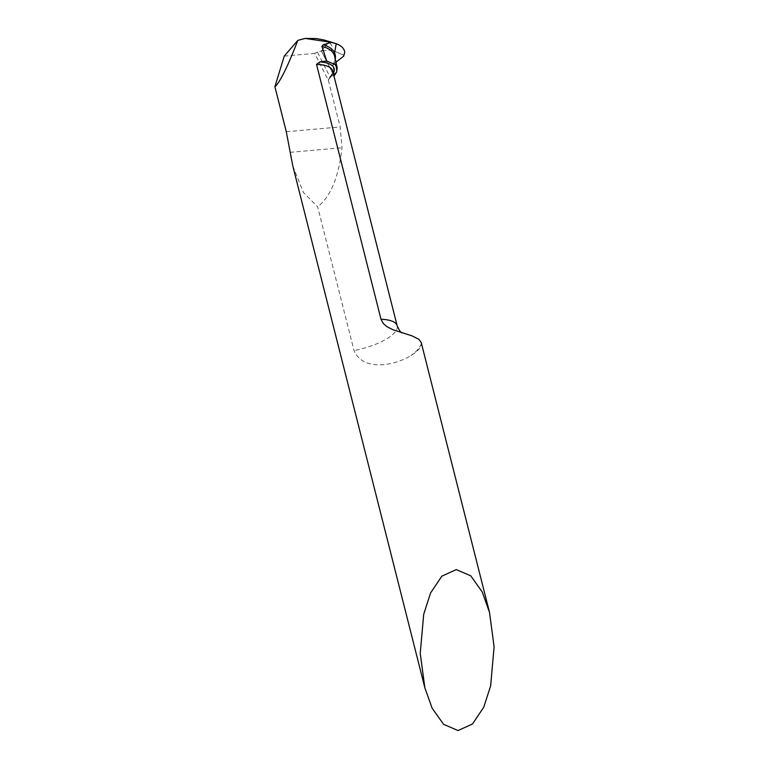 <?xml version="1.0" encoding="UTF-8"?>
<svg xmlns="http://www.w3.org/2000/svg" width="769" height="769" viewBox="0 0 769 769"><rect width="100%" height="100%" fill="white"/><g stroke="black" fill="none" stroke-linecap="round" stroke-linejoin="round"><path stroke-width="0.58" stroke-dasharray="3.85 2.88" d="M292.826 166.046L303.38 192.433L317.645 206.803L354.009 350.539C363.929 373.282 397.602 364.141 410.954 355.576A40.594 13.621 165.8 0 0 418.826 349.299A40.594 13.621 165.8 0 0 421.383 343.493L421.249 342.618M329.968 76.804L333.794 75.333L321.375 50.927L328.872 42.247L336.226 43.698L328.872 42.247L321.375 50.927L317.443 52.023A1218.903 1035.555 40.8 0 0 329.968 76.804L328.382 80.293A1220.663 1037.054 -139.2 0 1 314.752 53.388L317.443 52.023M323.797 39.921L328.872 42.247C331.737 44.323 332.679 46.909 331.689 50.014L321.375 50.927L333.823 75.41A1215.395 1032.575 -139.2 0 1 326.296 60.703L321.375 50.927L331.689 50.014L343.426 55.041L343.705 56.147L343.426 55.041L331.689 50.014M284.27 56.089L314.752 53.388M328.382 80.293L340.177 126.943L342.022 147.735C338.773 176.976 330.641 196.672 317.645 206.803M335.082 58.309L336.639 72.026L335.13 58.521M344.772 52.446L343.426 55.041M333.467 64.173L335.928 62.241L333.467 64.173L332.91 65.692L334.505 75.352L332.91 65.692A2.028 1.721 -139.2 0 1 333.467 64.173A48.63 21.907 -18.1 0 0 335.265 59.175M333.813 75.41L326.296 60.703A1215.395 1032.575 -139.2 0 1 321.423 50.927M421.383 343.493A60.886 20.427 -14.2 0 1 417.903 349.376A60.886 20.427 -14.2 0 1 410.954 355.576M397.169 325.806A40.594 13.621 -14.2 0 1 394.747 332.487A40.594 13.621 -14.2 0 1 354.009 350.539M329.814 76.958L330.574 76.131C332.823 72.421 333.525 70.69 332.679 70.94A40.594 13.621 -14.2 0 1 330.257 77.621A40.594 13.621 -14.2 0 1 328.392 79.524M333.275 73.315A42.622 14.294 -14.2 0 1 331.641 75.602A42.622 14.294 -14.2 0 1 331.381 75.9M286.289 131.72L340.177 126.943M290.076 152.339L342.022 147.735M334.688 56.483A47.62 21.445 -18.1 0 1 332.91 65.692M401.034 332.487L401.745 332.698M333.073 64.634C334.736 61.289 335.274 58.579 334.688 56.502"/><path stroke-width="1.15" d="M489.507 612.364L494.102 646.796L490.651 685.813L483.788 707.144L472.502 723.985L458.055 730.55L443.569 724.302L432.101 708.143L424.844 687.765L420.239 653.342L423.7 614.325L430.563 592.986L441.848 576.154L456.296 569.589L470.782 575.837L482.24 591.995L489.507 612.364L421.249 342.618L418.874 339.292L412.069 335.89L392.69 329.622L386.817 326.575L383.289 323.518L381.011 319.26L316.52 64.394L319.962 61.876A40.594 13.621 -14.2 0 1 326.729 61.078L321.923 46.38L323.163 44.804L331.449 42.343L305.274 38.45L316.194 38.546L323.797 39.921L334.371 43.074M274.898 86.695L276.484 85.196C281.733 78.611 288.846 63.683 297.814 40.411L284.27 56.089L274.898 86.695L286.289 131.72L292.826 166.046L424.844 687.765M297.814 40.411A40.594 13.621 -14.2 0 1 305.274 38.45M333.708 75.42L334.505 75.352L336.639 72.026L333.794 75.333L336.639 72.026L337.187 67.951L334.871 64.404L326.729 61.078M331.449 42.343L336.226 43.698L334.573 52.888L336.226 43.698C341.532 45.746 344.377 48.658 344.772 52.446L343.705 56.147L335.928 62.241L343.705 56.147M321.923 46.38A47.62 21.445 -18.1 0 1 334.505 55.762L334.573 52.888L335.082 58.309L334.505 55.762A47.62 21.445 -18.1 0 1 334.688 56.483M335.13 58.521L337.13 67.672M334.505 75.352L333.813 75.41M381.011 319.26A40.594 13.621 -14.2 0 1 397.169 325.806L332.679 70.94A40.594 13.621 -14.2 0 0 316.52 64.394M319.962 61.876A42.622 14.294 -14.2 0 1 333.275 73.315M323.163 44.804A48.63 21.907 -18.1 0 1 334.573 52.888A48.63 21.907 -18.1 0 1 335.265 59.175M401.937 332.814C401.11 333.15 399.515 330.814 397.169 325.806M334.688 56.502L335.082 58.309"/></g></svg>
